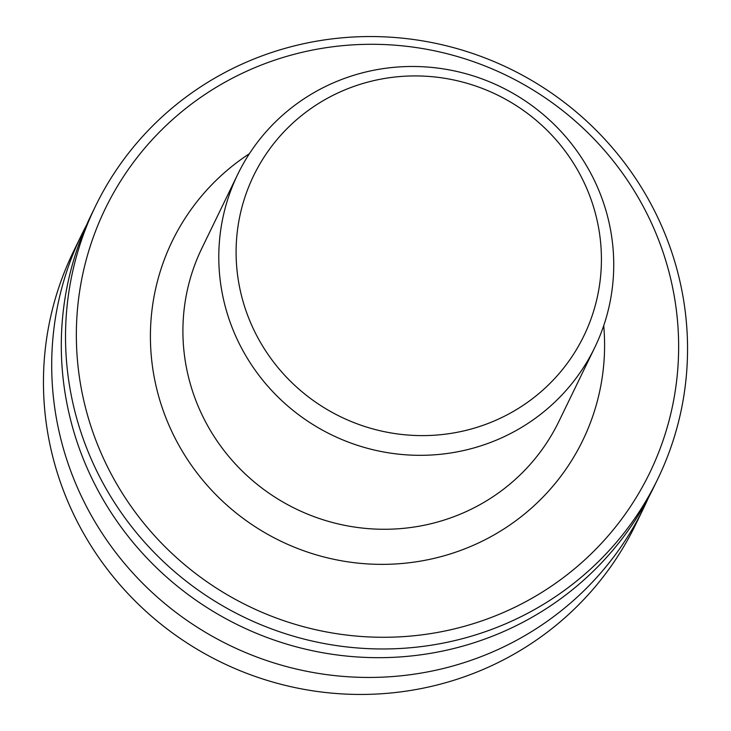 <?xml version="1.0" encoding="UTF-8"?>
<svg xmlns="http://www.w3.org/2000/svg" width="731" height="731" viewBox="0 0 731 731"><rect width="100%" height="100%" fill="white"/><g stroke="black" fill="none" stroke-linecap="round" stroke-linejoin="round"><path stroke-width="1.1" d="M648.461 497.692A312.484 304.717 -154.1 0 1 643.837 507.67L635.586 524.675A312.484 304.717 -154.1 0 1 361.653 694.45A312.484 304.717 -154.1 0 1 79.789 526.494A312.484 304.717 -154.1 0 1 73.338 251.802L81.589 234.797A312.484 304.717 -154.1 0 1 86.578 225.002M643.837 507.67A312.484 304.717 -154.1 0 1 369.904 677.445A312.484 304.717 -154.1 0 1 88.04 509.498A312.484 304.717 -154.1 0 1 81.589 234.797M657.662 479.198L653.441 487.897A312.484 304.717 -154.1 0 1 379.499 657.672A312.484 304.717 -154.1 0 1 97.634 489.724A312.484 304.717 -154.1 0 1 91.192 215.024L95.414 206.325A312.484 304.717 -154.1 0 1 369.347 36.55A312.484 304.717 -154.1 0 1 651.211 204.506A312.484 304.717 -154.1 0 1 657.662 479.198A312.484 304.717 -154.1 0 1 383.72 648.973A312.484 304.717 -154.1 0 1 101.856 481.025A312.484 304.717 -154.1 0 1 95.414 206.325M111.532 474.657A302.561 295.041 -154.1 0 1 236.241 76.234A302.561 295.041 -154.1 0 1 643.454 206.91A302.561 295.041 -154.1 0 1 518.754 605.332A302.561 295.041 -154.1 0 1 111.532 474.657M241.86 348.687A198.403 193.468 -154.1 0 1 237.767 174.28A198.403 193.468 -154.1 0 1 411.699 66.484A198.403 193.468 -154.1 0 1 590.666 173.119A198.403 193.468 -154.1 0 1 594.751 347.527A198.403 193.468 -154.1 0 1 420.828 455.322A198.403 193.468 -154.1 0 1 241.86 348.687M257.44 336.964A183.518 178.958 -154.1 0 1 333.08 95.304A183.518 178.958 -154.1 0 1 580.076 174.563A183.518 178.958 -154.1 0 1 504.436 416.231A183.518 178.958 -154.1 0 1 257.44 336.964M594.751 347.527L558.868 421.476A198.403 193.468 -154.1 0 1 384.935 529.271A198.403 193.468 -154.1 0 1 205.978 422.637A198.403 193.468 -154.1 0 1 201.884 248.229L237.767 174.28M603.724 325.67A228.163 222.489 -154.1 0 1 441.963 556.382A228.163 222.489 -154.1 0 1 176.939 441.734A228.163 222.489 -154.1 0 1 249.399 153.711"/></g></svg>

